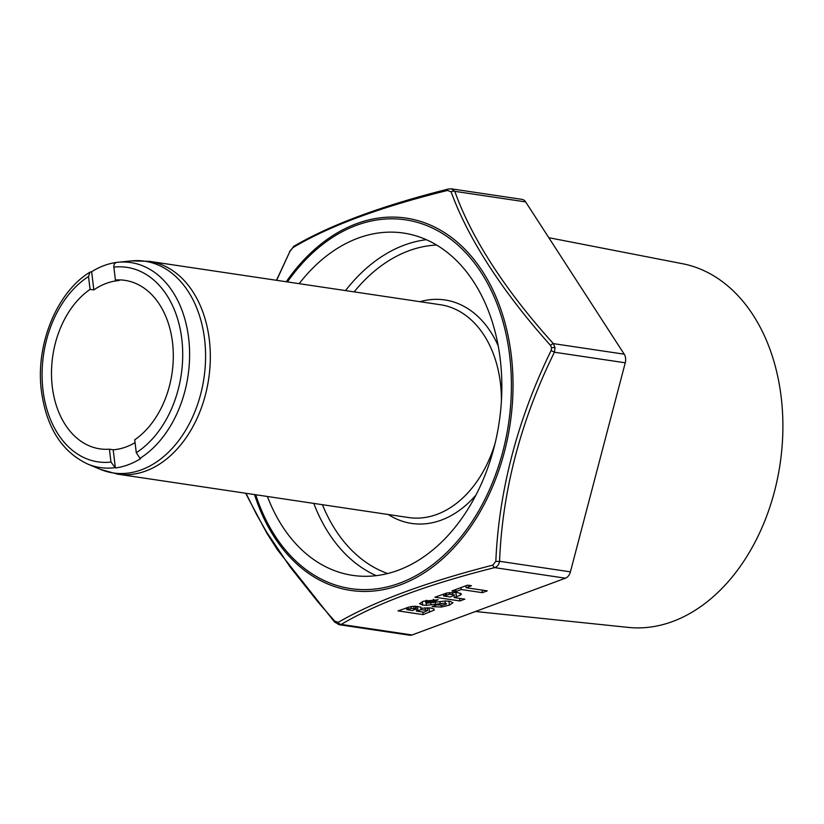 <?xml version="1.0" encoding="UTF-8"?>
<svg xmlns="http://www.w3.org/2000/svg" width="824" height="824" viewBox="0 0 824 824"><rect width="100%" height="100%" fill="white"/><g stroke="black" fill="none" stroke-linecap="round" stroke-linejoin="round"><path stroke-width="1.24" d="M299.143 283.672A173.03 122.415 98.5 0 1 358.018 238.167A173.03 122.415 98.5 0 1 403.626 233.079A173.03 122.415 98.5 0 1 501.816 390.411A173.03 122.415 98.5 0 1 398.208 570.27A173.03 122.415 98.5 0 1 352.59 575.358A173.03 122.415 98.5 0 1 267.419 496.491M276.658 280.315L289.852 251.526L292.85 247.694C329.075 226.044 380.626 206.968 447.483 190.457L451.119 191.827C469.237 241.968 506.43 296.321 550.484 345.349L551.586 347.8L551.112 350.55C520.078 413.957 499.056 485.861 495.832 561.309L492.824 565.13C426.029 582.218 374.487 601.304 338.19 622.367L334.554 620.997L318.661 602.797L290.223 567.128L266.523 531.902L256.604 514.547L246.005 493.298M548.805 237.693L682.488 263.711A183.948 130.141 98.5 0 1 782.8 433.136A183.948 130.141 98.5 0 1 672.714 621.481A183.948 130.141 98.5 0 1 628.259 627.404L475.489 611.49M115.381 280.016A85.171 60.255 -81.5 0 1 124.445 280.284A85.171 60.255 -81.5 0 1 173.071 348.542A85.171 60.255 -81.5 0 1 134.724 439.82L136.279 452.695L140.008 458.319A103.628 73.315 -81.5 0 0 188.871 340.116A103.628 73.315 -81.5 0 0 188.624 337.994A103.628 73.315 -81.5 0 0 117.75 262.269A103.628 73.315 -81.5 0 0 116.308 262.434L114.485 263.587L113.774 266.121L115.381 280.016L119.14 280.531A85.222 60.286 -81.5 0 0 106.265 283.384A85.222 60.286 -81.5 0 0 93.833 289.894L90.074 289.378A85.171 60.255 -81.5 0 0 51.685 379.936A85.171 60.255 -81.5 0 0 99.323 448.761A85.171 60.255 -81.5 0 0 109.417 449.183L113.187 449.791A85.222 60.286 -81.5 0 0 126.062 446.938A85.222 60.286 -81.5 0 0 135.064 442.622M140.008 458.319L140.688 458.577A103.793 73.429 98.5 0 1 115.381 467.95L110.972 462.058L109.417 449.183M90.074 289.378L88.518 276.503L89.991 272.147L91.639 271.735A103.793 73.429 98.5 0 1 115.875 262.516M93.833 289.894L91.639 271.735M115.381 467.95L113.187 449.791M339.107 624.705L341.208 624.407C377.062 603.199 428.192 584.278 494.616 567.623C497.377 566.696 499.025 564.584 499.571 561.299C502.475 486.212 523.292 415.193 554.408 352.229L555.026 347.656L553.368 343.629C509.335 295.043 472.543 241.391 454.807 191.343L451.428 188.84L522.004 199.367A8.961 6.345 98.5 0 1 525.64 201.901L624.211 354.186A8.961 6.345 98.5 0 1 625.251 362.797L570.414 571.856A8.961 6.345 98.5 0 1 565.449 578.191L412.052 634.964A8.961 6.345 98.5 0 1 409.683 635.232L339.107 624.705L334.523 621.986A3.584 1.215 -41.7 0 1 334.554 620.997M398.013 610.883L423.083 614.622L434.155 610.11L433.846 608.895L430.324 607.937L421.054 608.266L420.807 607.103L414.647 606.248L410.507 606.649L398.013 610.883M420.92 607.164L421.054 608.266L420.807 607.103M434.032 609.018L434.155 610.11L433.846 608.895M419.56 603.58L422.671 605.094L426.42 605.31L445.31 603.137L446.608 603.735L445.434 604.548L442.148 605.249L436.978 604.826L432.106 606.629L441.355 607.051L449.389 605.135L452.963 602.756L449.873 601.283L445.434 600.984L426.853 603.189L425.74 602.735L426.997 601.942L433.97 601.644L438.131 599.728L423.186 601.304L419.55 603.755M434.887 597.225L459.957 600.964L464.829 599.161L454.251 597.585L460.626 594.99L461.419 594.001L457.516 592.497L446.948 592.992L434.887 597.225M455.919 591.488L461.255 589.521L482.38 592.662L487.252 590.86L466.116 587.718L471.452 585.74L467.517 585.153L451.985 590.901L455.919 591.488L455.682 589.531M416.511 611.109L421.095 609.698L427.604 610.481L427.265 607.679L427.594 610.429L424.01 612.232L416.511 611.109L415.924 606.268M406.819 609.667L411.279 608.339L415.718 608.977L412.577 610.522L406.819 609.667L406.582 607.741M443.693 596.01L449.75 594.207L454.591 595.01L450.306 596.998L443.693 596.01L443.466 594.083M423.083 614.622L422.764 612.047M415.656 608.442L416.202 608.524M433.97 601.644L433.702 599.409M459.957 600.964L459.648 598.389M454.251 597.585L453.993 595.515M445.341 595.402L445.114 593.527M446.381 595.031L446.155 593.208M461.255 589.521L461.018 587.564M466.116 587.718L465.879 585.761M482.38 592.662L482.071 590.087M426.348 239.702A173.03 122.415 -81.5 0 0 405.459 244.697A173.03 122.415 -81.5 0 0 404.388 245.078A173.03 122.415 -81.5 0 0 345.524 290.584M313.789 503.402A173.03 122.415 -81.5 0 0 376.259 575.646M436.617 245.047A167.653 118.615 -81.5 0 0 409.806 250.434A167.653 118.615 -81.5 0 0 354.135 291.871M322.411 504.69A167.653 118.615 -81.5 0 0 387.641 573.535M254.523 494.565A188.212 133.158 -81.5 0 0 415.399 578.046A188.212 133.158 -81.5 0 0 511.416 356.483A188.212 133.158 -81.5 0 0 511.251 355.113A188.212 133.158 -81.5 0 0 421.62 221.759A188.212 133.158 -81.5 0 0 286.247 281.746M255.718 494.74A186.42 131.892 -81.5 0 0 415.142 576.11A186.42 131.892 -81.5 0 0 509.809 356.885A186.42 131.892 -81.5 0 0 509.654 355.525A186.42 131.892 -81.5 0 0 421.301 223.582A186.42 131.892 -81.5 0 0 287.452 281.921M89.991 272.147C57.114 291.943 35.803 343.618 41.2 389.392C45.969 426.729 61.45 451.603 87.663 464.036A103.628 73.315 -81.5 0 0 114.711 467.692M88.518 276.503A98.324 69.566 -81.5 0 0 42.786 388.269A98.324 69.566 -81.5 0 0 110.972 462.058M136.279 452.695A98.324 69.566 -81.5 0 0 182.011 340.93A98.324 69.566 -81.5 0 0 113.825 267.141M204.568 339.127A107.038 75.726 98.5 0 1 176.841 442.982A107.038 75.726 98.5 0 1 100.281 469.32L117.523 474.14A107.584 76.117 98.5 0 0 145.889 470.968A107.584 76.117 98.5 0 0 209.306 339.632A107.584 76.117 98.5 0 0 209.111 338.098A107.584 76.117 98.5 0 0 149.257 261.321L131.356 260.899A107.038 75.726 98.5 0 1 204.373 337.593A107.038 75.726 98.5 0 1 204.568 339.127M388.279 514.506A112.96 79.918 -81.5 0 0 439.707 520.686A112.96 79.918 -81.5 0 0 441.365 520.099A112.96 79.918 -81.5 0 0 475.942 495.09M117.523 474.14L408.622 517.544A107.584 76.117 -81.5 0 0 435.402 514.938A107.584 76.117 -81.5 0 0 436.978 514.372A107.584 76.117 -81.5 0 0 495.09 443.343M501.425 400.917A107.584 76.117 -81.5 0 0 440.356 304.726L149.257 261.321M498.201 345.833A112.96 79.918 -81.5 0 0 420.013 301.687M451.119 191.827A3.584 2.596 159.1 0 1 454.807 191.343L525.64 201.901M448.338 189.036A3.584 1.586 75.6 0 0 448.328 189.036L448.328 189.036A3.584 1.586 75.6 0 0 447.483 190.457M624.211 354.186L553.368 343.629A3.584 1.215 138.3 0 0 550.484 345.349M551.112 350.55L554.408 352.229L625.251 362.797M555.026 347.656A3.584 0.917 173.1 0 0 551.586 347.8M570.414 571.856L499.571 561.299A3.584 1.061 -176.8 0 1 495.832 561.309M492.824 565.13A3.584 1.586 -104.4 0 0 494.616 567.623L565.449 578.191M412.052 634.964L341.208 624.407A3.584 2.966 -119.8 0 1 338.19 622.367M276.483 280.294L289.852 251.526M289.615 251.526L294.034 246.18A3.584 2.966 60.2 0 0 292.85 247.694M429.5 612.242L428.964 607.772M417.933 610.584L417.428 606.371M425.369 609.729L425.122 607.721M421.095 609.698L420.776 607.092M408.22 609.142L408.004 607.278M415.687 608.905L415.368 606.258M413.998 608.37L413.741 606.268M411.279 608.339L411.063 606.546M445.31 603.137L445.053 601.005M440.129 603.364L439.913 601.572M435.494 604.136L435.268 602.303M431.055 604.857L430.828 603.024M426.42 605.31L426.142 603.034M422.671 605.094L422.259 601.664M433.609 601.582L433.352 599.409M426.997 601.942L426.781 600.212M449.389 605.135L448.905 601.159M441.355 607.051L441.139 605.269M460.626 594.99L460.41 593.167M456.414 596.782L455.878 592.312M452.747 594.32L452.489 592.229M449.75 594.207L449.543 592.497M87.663 464.036L100.281 469.32M116.246 262.444L131.356 260.899M451.428 188.84L448.328 189.036C381.934 205.743 330.496 224.787 294.034 246.18M334.523 621.986L277.544 549.938L266.636 532.84L245.603 493.236M415.389 606.258L415.718 608.977M425.483 600.552L425.74 602.735"/></g></svg>

